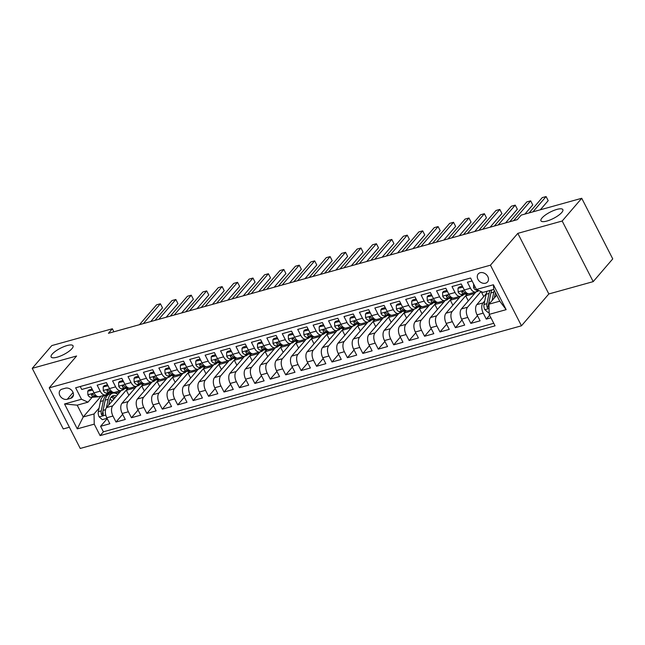 <?xml version="1.0" encoding="UTF-8"?>
<svg xmlns="http://www.w3.org/2000/svg" width="645" height="645" viewBox="0 0 645 645"><rect width="100%" height="100%" fill="white"/><g stroke="black" fill="none" stroke-linecap="round" stroke-linejoin="round"><path stroke-width="0.97" d="M542.026 217.97A12.303 3.556 152.9 0 1 553.676 210.512A12.303 3.556 152.9 0 1 562.851 209.625A12.303 3.556 152.9 0 1 561.779 212.479A12.303 3.556 152.9 0 1 550.129 219.937A12.303 3.556 152.9 0 1 540.953 220.832A12.303 3.556 152.9 0 1 542.026 217.97M52.213 354.121A12.303 3.556 152.9 0 1 63.863 346.663A12.303 3.556 152.9 0 1 73.038 345.776A12.303 3.556 152.9 0 1 71.958 348.639A12.303 3.556 152.9 0 1 60.307 356.096A12.303 3.556 152.9 0 1 51.132 356.983A12.303 3.556 152.9 0 1 52.213 354.121M480.203 272.714A6.152 4.805 -139.3 0 0 478.219 273.94A6.152 4.805 -139.3 0 0 478.727 280.535A6.152 4.805 -139.3 0 0 485.564 283.195A6.152 4.805 -139.3 0 0 487.547 281.962A6.152 4.805 -139.3 0 0 487.04 275.375A6.152 4.805 -139.3 0 0 480.203 272.714M593.198 281.631L562.182 221.017L517.822 233.353L548.839 293.959L593.198 281.631L612.75 258.887L581.734 198.281L521.184 215.116L517.274 219.663L108.449 333.304L112.359 328.757L51.802 345.583L32.25 368.327L63.266 428.933L69.386 427.232M548.839 293.959L521.466 325.798L80.238 448.444L49.23 387.83L490.45 265.184L521.466 325.798M472.084 280.946L467.415 282.244L470.471 288.226L464.303 289.944A7.692 4.257 74.5 0 0 469.487 293.709L475.663 291.992A7.692 4.257 -105.5 0 1 470.471 288.226M464.303 289.944L461.24 283.961L451.984 286.533L455.048 292.516L448.872 294.233A7.692 4.257 74.5 0 0 454.064 297.998L460.232 296.281A7.692 4.257 -105.5 0 1 455.048 292.516M448.872 294.233L445.816 288.25L436.56 290.822L439.616 296.805L433.448 298.522A7.692 4.257 74.5 0 0 438.632 302.287L444.808 300.57A7.692 4.257 -105.5 0 1 439.616 296.805M433.448 298.522L430.384 292.54L421.129 295.112L424.192 301.094L418.016 302.803A7.692 4.257 74.5 0 0 423.209 306.577L429.376 304.859A7.692 4.257 -105.5 0 1 424.192 301.094M418.016 302.803L414.961 296.829L405.705 299.401L408.761 305.383L402.593 307.093A7.692 4.257 74.5 0 0 407.777 310.866L413.953 309.149A7.692 4.257 -105.5 0 1 408.761 305.383M402.593 307.093L399.529 301.118L390.273 303.69L393.337 309.664L387.161 311.382A7.692 4.257 74.5 0 0 392.353 315.155L398.521 313.438A7.692 4.257 -105.5 0 1 393.337 309.664M387.161 311.382L384.106 305.408L374.85 307.979L377.906 313.954L371.738 315.671A7.692 4.257 74.5 0 0 376.922 319.444L383.098 317.727A7.692 4.257 -105.5 0 1 377.906 313.954M371.738 315.671L368.682 309.689L359.418 312.269L362.482 318.243L356.314 319.96A7.692 4.257 74.5 0 0 361.498 323.726L367.666 322.016A7.692 4.257 -105.5 0 1 362.482 318.243M356.314 319.96L353.25 313.978L343.995 316.558L347.05 322.532L340.882 324.25A7.692 4.257 74.5 0 0 346.075 328.015L352.243 326.306A7.692 4.257 -105.5 0 1 347.05 322.532M340.882 324.25L337.827 318.267L328.571 320.839L331.627 326.822L325.459 328.539A7.692 4.257 74.5 0 0 330.643 332.304L336.811 330.587A7.692 4.257 -105.5 0 1 331.627 326.822M325.459 328.539L322.395 322.556L313.139 325.128L316.203 331.111L310.027 332.828A7.692 4.257 74.5 0 0 315.22 336.593L321.387 334.876A7.692 4.257 -105.5 0 1 316.203 331.111M310.027 332.828L306.972 326.846L297.716 329.418L300.772 335.4L294.604 337.117A7.692 4.257 74.5 0 0 299.788 340.882L305.964 339.165A7.692 4.257 -105.5 0 1 300.772 335.4M294.604 337.117L291.54 331.135L282.284 333.707L285.348 339.689L279.172 341.399A7.692 4.257 74.5 0 0 284.364 345.172L290.532 343.454A7.692 4.257 -105.5 0 1 285.348 339.689M279.172 341.399L276.116 335.424L266.861 337.996L269.916 343.978L263.749 345.688A7.692 4.257 74.5 0 0 268.933 349.461L275.109 347.744A7.692 4.257 -105.5 0 1 269.916 343.978M263.749 345.688L260.685 339.713L251.429 342.285L254.493 348.26L248.317 349.977A7.692 4.257 74.5 0 0 253.509 353.75L259.677 352.033A7.692 4.257 -105.5 0 1 254.493 348.26M248.317 349.977L245.261 344.003L236.006 346.575L239.061 352.549L232.893 354.266A7.692 4.257 74.5 0 0 238.078 358.039L244.253 356.322A7.692 4.257 -105.5 0 1 239.061 352.549M232.893 354.266L229.83 348.284L220.574 350.864L223.638 356.838L217.462 358.556A7.692 4.257 74.5 0 0 222.654 362.321L228.822 360.611A7.692 4.257 -105.5 0 1 223.638 356.838M217.462 358.556L214.406 352.573L205.15 355.153L208.206 361.127L202.038 362.845A7.692 4.257 74.5 0 0 207.222 366.61L213.398 364.901A7.692 4.257 -105.5 0 1 208.206 361.127M202.038 362.845L198.974 356.862L189.719 359.434L192.782 365.417L186.607 367.134A7.692 4.257 74.5 0 0 191.799 370.899L197.967 369.182A7.692 4.257 -105.5 0 1 192.782 365.417M186.607 367.134L183.551 361.152L174.295 363.724L177.351 369.706L171.183 371.423A7.692 4.257 74.5 0 0 176.367 375.188L182.543 373.471A7.692 4.257 -105.5 0 1 177.351 369.706M171.183 371.423L168.119 365.441L158.863 368.013L161.927 373.995L155.751 375.704A7.692 4.257 74.5 0 0 160.944 379.478L167.111 377.76A7.692 4.257 -105.5 0 1 161.927 373.995M155.751 375.704L152.696 369.73L143.44 372.302L146.496 378.284L140.328 379.994A7.692 4.257 74.5 0 0 145.512 383.767L151.688 382.05A7.692 4.257 -105.5 0 1 146.496 378.284M140.328 379.994L137.264 374.019L128.008 376.591L131.072 382.574L124.896 384.283A7.692 4.257 74.5 0 0 130.088 388.056L136.256 386.339A7.692 4.257 -105.5 0 1 131.072 382.574M124.896 384.283L121.841 378.309L112.585 380.881L115.64 386.855L109.473 388.572A7.692 4.257 74.5 0 0 114.657 392.345L120.833 390.628A7.692 4.257 -105.5 0 1 115.64 386.855M109.473 388.572L106.417 382.598L97.153 385.17L100.217 391.144A7.692 4.257 74.5 0 0 105.401 394.917A7.692 4.257 74.5 0 0 106.699 394.063L107.642 392.966M121.252 390.483L106.562 407.567A7.692 4.257 74.5 0 0 106.788 417.758L109.844 423.741L100.588 426.313L107.215 418.605M127.799 388.338L112.73 405.858A7.692 4.257 74.5 0 0 112.956 416.041L116.019 422.024L122.647 414.316M116.019 422.024L125.275 419.452L122.211 413.469A7.692 4.257 74.5 0 1 121.994 403.278L136.684 386.194M152.107 381.905L137.417 398.997A7.692 4.257 74.5 0 0 137.643 409.18L140.699 415.162L131.443 417.734L138.07 410.026M167.539 377.623L152.841 394.708A7.692 4.257 74.5 0 0 153.067 404.899L156.13 410.873L146.875 413.445L153.502 405.737M182.962 373.334L168.272 390.418A7.692 4.257 74.5 0 0 168.498 400.61L171.554 406.584L162.298 409.156L168.925 401.448M198.394 369.045L183.696 386.129A7.692 4.257 74.5 0 0 183.922 396.32L186.986 402.295L177.73 404.875L184.357 397.159M213.817 364.756L199.128 381.84A7.692 4.257 74.5 0 0 199.353 392.031L202.409 398.005L193.153 400.585L199.781 392.878M229.249 360.466L214.551 377.551A7.692 4.257 74.5 0 0 214.777 387.742L217.841 393.724L208.585 396.296L215.212 388.588M244.673 356.177L229.983 373.262A7.692 4.257 74.5 0 0 230.209 383.453L233.264 389.435L224.008 392.007L230.636 384.299M260.104 351.888L245.406 368.972A7.692 4.257 74.5 0 0 245.632 379.163L248.696 385.146L239.432 387.718L246.067 380.01M275.528 347.599L260.838 364.683A7.692 4.257 74.5 0 0 261.064 374.874L264.119 380.856L254.864 383.428L261.491 375.721M290.959 343.309L276.262 360.402A7.692 4.257 74.5 0 0 276.487 370.585L279.551 376.567L270.287 379.139L276.923 371.431M306.383 339.028L291.693 356.113A7.692 4.257 74.5 0 0 291.919 366.304L294.975 372.278L285.719 374.85L292.346 367.142M321.807 334.739L307.117 351.823A7.692 4.257 74.5 0 0 307.342 362.014L310.398 367.989L301.142 370.561L307.778 362.853M337.238 330.45L322.548 347.534A7.692 4.257 74.5 0 0 322.766 357.725L325.83 363.699L316.574 366.279L323.201 358.564M352.662 326.16L337.972 343.245A7.692 4.257 74.5 0 0 338.198 353.436L341.253 359.418L331.998 361.99L338.625 354.282M368.093 321.871L353.404 338.956A7.692 4.257 74.5 0 0 353.621 349.147L356.685 355.129L347.429 357.701L354.057 349.993M383.517 317.582L368.827 334.666A7.692 4.257 74.5 0 0 369.053 344.857L372.109 350.84L362.853 353.412L369.48 345.704M398.949 313.293L384.259 330.377A7.692 4.257 74.5 0 0 384.476 340.568L387.54 346.55L378.284 349.122L384.912 341.415M414.372 309.003L399.682 326.088A7.692 4.257 74.5 0 0 399.908 336.279L402.964 342.261L393.708 344.833L400.335 337.125M429.804 304.722L415.106 321.807A7.692 4.257 74.5 0 0 415.332 331.99L418.395 337.972L409.14 340.544L415.767 332.836M445.227 300.433L430.538 317.517A7.692 4.257 74.5 0 0 430.763 327.708L433.819 333.683L424.563 336.255L431.191 328.547M460.659 296.144L445.961 313.228A7.692 4.257 74.5 0 0 446.187 323.419L449.251 329.393L439.995 331.965L446.622 324.258M476.083 291.854L461.393 308.939A7.692 4.257 74.5 0 0 461.618 319.13L464.674 325.104L455.418 327.684L462.046 319.968M486.257 293.668L476.816 304.65A7.692 4.257 74.5 0 0 477.042 314.841L480.106 320.823L470.85 323.395L477.477 315.687M475.663 291.992A7.692 4.257 -105.5 0 0 476.953 291.137L477.848 290.105M460.232 296.281A7.692 4.257 -105.5 0 0 461.53 295.426L462.465 294.338M444.808 300.57A7.692 4.257 -105.5 0 0 446.098 299.715L447.041 298.619M429.376 304.859A7.692 4.257 -105.5 0 0 430.675 304.005L431.61 302.908M413.953 309.149A7.692 4.257 -105.5 0 0 415.243 308.294L416.186 307.197M398.521 313.438A7.692 4.257 -105.5 0 0 399.819 312.583L400.755 311.487M383.098 317.727A7.692 4.257 -105.5 0 0 384.388 316.872L385.331 315.776M367.666 322.016A7.692 4.257 -105.5 0 0 368.964 321.162L369.908 320.065M352.243 326.306A7.692 4.257 -105.5 0 0 353.533 325.443L354.476 324.354M336.811 330.587A7.692 4.257 -105.5 0 0 338.109 329.732L339.052 328.644M321.387 334.876A7.692 4.257 -105.5 0 0 322.677 334.021L323.621 332.933M305.964 339.165A7.692 4.257 -105.5 0 0 307.254 338.311L308.197 337.214M290.532 343.454A7.692 4.257 -105.5 0 0 291.83 342.6L292.766 341.503M275.109 347.744A7.692 4.257 -105.5 0 0 276.399 346.889L277.342 345.793M259.677 352.033A7.692 4.257 -105.5 0 0 260.975 351.178L261.91 350.082M244.253 356.322A7.692 4.257 -105.5 0 0 245.543 355.468L246.487 354.371M228.822 360.611A7.692 4.257 -105.5 0 0 230.12 359.757L231.055 358.66M213.398 364.901A7.692 4.257 -105.5 0 0 214.688 364.038L215.632 362.95M197.967 369.182A7.692 4.257 -105.5 0 0 199.265 368.327L200.2 367.239M182.543 373.471A7.692 4.257 -105.5 0 0 183.833 372.617L184.776 371.528M167.111 377.76A7.692 4.257 -105.5 0 0 168.41 376.906L169.345 375.809M151.688 382.05A7.692 4.257 -105.5 0 0 152.978 381.195L153.921 380.099M136.256 386.339A7.692 4.257 -105.5 0 0 137.554 385.484L138.498 384.388M120.833 390.628A7.692 4.257 -105.5 0 0 122.123 389.774L123.066 388.677M67.249 399.287L70.644 398.344A5.958 4.652 -139.3 0 0 72.562 397.151A5.958 4.652 -139.3 0 0 72.071 390.765A5.958 4.652 -139.3 0 0 65.443 388.193L62.049 389.137A5.958 4.652 -139.3 0 0 60.13 390.322A5.958 4.652 -139.3 0 0 60.622 396.715A5.958 4.652 -139.3 0 0 67.249 399.287L73.079 392.507M496.698 295.192L488.958 304.182L499.762 301.183L493.723 289.387L482.928 292.387L476.445 289.476L470.576 278.011L75.634 387.79L81.504 399.255L87.986 402.166L92.211 397.256M476.445 289.476L493.417 284.759L506.156 309.656L489.184 314.373L495.054 325.838L100.112 435.617L94.243 424.152L77.271 428.869L64.532 403.972L81.504 399.255M484.742 300.892L482.992 302.932L476.816 304.65M481.049 291.54L467.56 307.222L461.393 308.939M467.198 293.999L452.137 311.511L445.961 313.228M451.766 298.28L436.705 315.8L430.538 317.517M436.343 302.57L421.282 320.089L415.106 321.807M420.919 306.859L405.85 324.379L399.682 326.088M405.487 311.148L390.427 328.668L384.259 330.377M390.064 315.437L374.995 332.949L368.827 334.666M374.632 319.726L359.571 337.238L353.404 338.956M359.209 324.016L344.148 341.528L337.972 343.245M343.777 328.305L328.716 345.817L322.548 347.534M328.353 332.594L313.293 350.106L307.117 351.823M312.922 336.875L297.861 354.395L291.693 356.113M297.498 341.165L282.437 358.685L276.262 360.402M282.067 345.454L267.006 362.974L260.838 364.683M266.643 349.743L251.582 367.263L245.406 368.972M251.211 354.032L236.151 371.544L229.983 373.262M235.788 358.322L220.727 375.833L214.551 377.551M220.356 362.611L205.295 380.123L199.128 381.84M204.933 366.9L189.872 384.412L183.696 386.129M189.509 371.189L174.44 388.701L168.272 390.418M174.077 375.471L159.017 392.99L152.841 394.708M158.654 379.76L143.585 397.28L137.417 398.997M143.222 384.049L128.162 401.569L121.994 403.278M100.588 426.313L103.402 431.803L493.748 323.29M482.992 302.932A7.692 4.257 -105.5 0 0 483.218 313.123L486.274 319.106L490.942 317.808M470.85 323.395L467.786 317.413A7.692 4.257 -105.5 0 1 467.56 307.222M455.418 327.684L452.363 321.702A7.692 4.257 -105.5 0 1 452.137 311.511M439.995 331.965L436.931 325.991A7.692 4.257 -105.5 0 1 436.705 315.8M424.563 336.255L421.507 330.28A7.692 4.257 -105.5 0 1 421.282 320.089M409.14 340.544L406.076 334.57A7.692 4.257 -105.5 0 1 405.85 324.379M393.708 344.833L390.652 338.859A7.692 4.257 -105.5 0 1 390.427 328.668M378.284 349.122L375.221 343.14A7.692 4.257 -105.5 0 1 374.995 332.949M362.853 353.412L359.797 347.429A7.692 4.257 -105.5 0 1 359.571 337.238M347.429 357.701L344.365 351.719A7.692 4.257 -105.5 0 1 344.148 341.528M331.998 361.99L328.942 356.008A7.692 4.257 -105.5 0 1 328.716 345.817M316.574 366.279L313.51 360.297A7.692 4.257 -105.5 0 1 313.293 350.106M301.142 370.561L298.087 364.586A7.692 4.257 -105.5 0 1 297.861 354.395M285.719 374.85L282.655 368.875A7.692 4.257 -105.5 0 1 282.437 358.685M270.287 379.139L267.232 373.165A7.692 4.257 -105.5 0 1 267.006 362.974M254.864 383.428L251.8 377.454A7.692 4.257 -105.5 0 1 251.582 367.263M239.432 387.718L236.376 381.735A7.692 4.257 -105.5 0 1 236.151 371.544M224.008 392.007L220.953 386.024A7.692 4.257 -105.5 0 1 220.727 375.833M208.585 396.296L205.521 390.314A7.692 4.257 -105.5 0 1 205.295 380.123M193.153 400.585L190.098 394.603A7.692 4.257 -105.5 0 1 189.872 384.412M177.73 404.875L174.666 398.892A7.692 4.257 -105.5 0 1 174.44 388.701M162.298 409.156L159.242 403.181A7.692 4.257 -105.5 0 1 159.017 392.99M146.875 413.445L143.811 407.471A7.692 4.257 -105.5 0 1 143.585 397.28M131.443 417.734L128.387 411.76A7.692 4.257 -105.5 0 1 128.162 401.569M80.222 386.516L81.73 389.459L90.985 386.879L94.049 392.861A7.692 4.257 74.5 0 0 99.233 396.635L105.401 394.917M87.986 402.166L77.19 405.173L83.221 416.968L94.025 413.961L94.243 424.152M101.168 396.094L83.221 416.968L77.271 428.869M112.367 392.628L111.601 393.514M99.064 408.1L94.025 413.961M562.182 221.017L581.734 198.281M517.822 233.353L490.45 265.184M49.23 387.83L76.602 356L32.25 368.327M113.907 331.78L112.359 328.757M103.402 431.803L100.112 435.617M111.899 393.434L112.609 392.611M115.455 393.313L119.881 392.079M486.274 319.106L489.62 315.22M128.895 395.256L126.347 390.281L128.032 388.322M126.347 390.281L135.313 387.79M144.319 390.967L141.779 385.992L143.464 384.033M141.779 385.992L150.737 383.501M159.75 386.678L157.203 381.703L158.888 379.744M157.203 381.703L166.168 379.212M175.174 382.388L172.634 377.414L174.319 375.454M172.634 377.414L181.592 374.922M190.606 378.099L188.058 373.132L189.743 371.165M188.058 373.132L197.023 370.641M206.029 373.81L203.489 368.843L205.174 366.884M203.489 368.843L212.447 366.352M221.461 369.521L218.913 364.554L220.598 362.595M218.913 364.554L227.879 362.063M236.884 365.231L234.345 360.265L236.03 358.306M234.345 360.265L243.302 357.773M252.316 360.95L249.768 355.976L251.453 354.016M249.768 355.976L258.734 353.484M267.74 356.661L265.2 351.686L266.885 349.727M265.2 351.686L274.157 349.195M283.171 352.372L280.623 347.397L282.308 345.438M280.623 347.397L289.581 344.906M298.595 348.082L296.047 343.108L297.732 341.149M296.047 343.108L305.012 340.616M314.018 343.793L311.479 338.819L313.164 336.859M311.479 338.819L320.436 336.327M329.45 339.504L326.902 334.537L328.587 332.57M326.902 334.537L335.868 332.046M344.873 335.215L342.334 330.248L344.019 328.289M342.334 330.248L351.291 327.757M360.305 330.925L357.757 325.959L359.442 324M357.757 325.959L366.723 323.467M375.729 326.636L373.189 321.67L374.874 319.71M373.189 321.67L382.146 319.178M391.16 322.355L388.613 317.38L390.298 315.421M388.613 317.38L397.578 314.889M406.584 318.066L404.044 313.091L405.729 311.132M404.044 313.091L413.002 310.6M422.015 313.776L419.468 308.802L421.153 306.843M419.468 308.802L428.433 306.311M437.439 309.487L434.899 304.513L436.584 302.553M434.899 304.513L443.857 302.021M452.871 305.198L450.323 300.223L452.008 298.264M450.323 300.223L459.288 297.732M468.294 300.909L465.754 295.942L467.44 293.975M465.754 295.942L474.712 293.451M483.726 296.619L481.21 291.613M489.184 314.373L488.958 304.182M77.19 405.173L64.532 403.972M493.417 284.759L493.723 289.387M506.156 309.656L499.762 301.183M92.646 390.12L87.744 391.168L87.881 394.877A5.096 2.814 74.5 0 0 90.961 397.344L98.072 396.836A14.706 8.135 74.5 0 0 98.903 396.699M105.974 394.675A14.706 8.135 74.5 0 0 106.675 394.538A14.706 8.135 74.5 0 0 109.19 392.853M92.098 389.064L88.76 389.991L87.744 391.168M150.737 321.549L162.5 307.858L160.403 303.771L143.351 323.596M162.5 307.858L160.403 303.771L156.55 304.843L139.497 324.669M96.532 395.957L95.75 396.014A5.096 2.814 -105.5 0 1 93.388 394.659L91.775 394.071L91.534 395.175A5.096 2.814 74.5 0 0 93.896 396.53L97.073 396.304M108.666 405.125L109.585 400.698A12.207 6.748 -105.5 0 1 113.302 395.635A12.207 6.748 -105.5 0 1 116.479 396.038M106.393 407.785L108.158 399.328A14.706 8.135 -105.5 0 1 112.633 393.232A14.706 8.135 -105.5 0 1 117.793 394.506M107.054 418.282L102.329 419.669L99.112 416.823A5.096 2.814 -105.5 0 1 98.314 411.704L100.443 401.472A14.706 8.135 -105.5 0 1 104.917 395.377L107.852 394.563A14.706 8.135 74.5 0 0 103.369 400.658L101.241 410.889A5.096 2.814 74.5 0 0 101.515 414.671L102.942 415.469L103.361 414.154A5.096 2.814 -105.5 0 1 103.095 410.373L105.224 400.142A14.706 8.135 -105.5 0 1 109.698 394.047L112.633 393.232M110.085 398.997A12.207 6.748 -105.5 0 1 112.141 401.085M108.803 394.401A14.706 8.135 74.5 0 0 107.852 394.563M114.987 397.772A12.207 6.748 74.5 0 0 111.924 396.344M101.515 414.671L102.636 413.364A2.596 1.435 -105.5 0 1 102.676 412.26L104.804 402.029A12.207 6.748 -105.5 0 1 104.99 401.246M111.142 397.127A12.207 6.748 -105.5 0 1 113.939 398.997M108.07 385.831L103.176 386.879L103.305 390.588A5.096 2.814 74.5 0 0 106.393 393.055L113.496 392.547A14.706 8.135 74.5 0 0 114.326 392.41M121.405 390.386A14.706 8.135 74.5 0 0 122.107 390.249A14.706 8.135 74.5 0 0 124.622 388.564M107.53 384.775L104.192 385.702L103.176 386.879M166.16 317.259L177.931 303.577L175.835 299.482L158.783 319.307M177.931 303.577L175.835 299.482L171.981 300.554L154.921 320.38M111.956 391.668L111.174 391.725A5.096 2.814 -105.5 0 1 108.812 390.37L107.199 389.79L106.965 390.886A5.096 2.814 74.5 0 0 109.319 392.241L112.504 392.015M123.501 381.55L118.599 382.59L118.736 386.299A5.096 2.814 74.5 0 0 121.816 388.766L128.927 388.258A14.706 8.135 74.5 0 0 129.758 388.121M136.829 386.097A14.706 8.135 74.5 0 0 137.53 385.96A14.706 8.135 74.5 0 0 140.046 384.275M122.953 380.486L119.615 381.413L118.599 382.59M181.592 312.97L193.355 299.288L191.259 295.192L174.206 315.018M193.355 299.288L191.259 295.192L187.405 296.265L170.353 316.09M127.388 387.379L126.597 387.435A5.096 2.814 -105.5 0 1 124.243 386.089L122.631 385.5L122.389 386.597A5.096 2.814 74.5 0 0 124.751 387.951L127.928 387.726M138.925 377.261L134.031 378.309L134.16 382.009A5.096 2.814 74.5 0 0 137.248 384.476L144.351 383.969A14.706 8.135 74.5 0 0 145.181 383.831M152.26 381.808A14.706 8.135 74.5 0 0 152.962 381.671A14.706 8.135 74.5 0 0 155.477 379.994M138.385 376.196L135.047 377.123L134.031 378.309M197.015 308.681L208.786 294.999L206.69 290.903L189.638 310.737M208.786 294.999L206.69 290.903L202.828 291.975L185.776 311.809M142.811 383.09L142.029 383.146A5.096 2.814 -105.5 0 1 139.667 381.8L138.054 381.211L137.82 382.316A5.096 2.814 74.5 0 0 140.175 383.662L143.359 383.436M154.357 372.971L149.455 374.019L149.592 377.72A5.096 2.814 74.5 0 0 152.672 380.187L159.775 379.679A14.706 8.135 74.5 0 0 160.613 379.542M167.684 377.519A14.706 8.135 74.5 0 0 168.385 377.381A14.706 8.135 74.5 0 0 170.901 375.704M153.808 371.907L150.47 372.834L149.455 374.019M212.447 304.392L224.21 290.71L222.114 286.614L205.062 306.448M224.21 290.71L222.114 286.614L218.26 287.686L201.208 307.52M158.243 378.808L157.453 378.865A5.096 2.814 -105.5 0 1 155.098 377.51L153.486 376.922L153.244 378.026A5.096 2.814 74.5 0 0 155.606 379.373L158.783 379.147M169.78 368.682L164.886 369.73L165.015 373.431A5.096 2.814 74.5 0 0 168.103 375.906L175.206 375.39A14.706 8.135 74.5 0 0 176.037 375.253M183.115 373.229A14.706 8.135 74.5 0 0 183.817 373.092A14.706 8.135 74.5 0 0 186.332 371.415M169.24 367.618L165.902 368.545L164.886 369.73M227.87 300.102L239.642 286.42L237.545 282.325L220.493 302.158M239.642 286.42L237.545 282.325L233.683 283.397L216.631 303.231M173.666 374.519L172.884 374.576A5.096 2.814 -105.5 0 1 170.522 373.221L168.909 372.633L168.676 373.737A5.096 2.814 74.5 0 0 171.03 375.084L174.215 374.858M185.212 364.393L180.31 365.441L180.447 369.142A5.096 2.814 74.5 0 0 183.527 371.617L190.63 371.109A14.706 8.135 74.5 0 0 191.468 370.972M198.539 368.94A14.706 8.135 74.5 0 0 199.24 368.803A14.706 8.135 74.5 0 0 201.756 367.126M184.663 363.329L181.326 364.256L180.31 365.441M243.302 295.813L255.065 282.131L252.969 278.035L235.917 297.869M255.065 282.131L252.969 278.035L249.115 279.108L232.063 298.941M189.098 370.23L188.308 370.286A5.096 2.814 -105.5 0 1 185.953 368.932L184.341 368.343L184.099 369.448A5.096 2.814 74.5 0 0 186.461 370.802L189.638 370.569M200.635 360.103L195.733 361.152L195.87 364.86A5.096 2.814 74.5 0 0 198.958 367.328L206.061 366.82A14.706 8.135 74.5 0 0 206.892 366.683M213.963 364.659A14.706 8.135 74.5 0 0 214.672 364.522A14.706 8.135 74.5 0 0 217.18 362.837M200.095 359.039L196.757 359.966L195.733 361.152M258.726 291.532L270.497 277.842L268.401 273.746L251.348 293.58M270.497 277.842L268.401 273.746L264.539 274.818L247.486 294.652M204.521 365.941L203.739 365.997A5.096 2.814 -105.5 0 1 201.377 364.643L199.765 364.054L199.531 365.159A5.096 2.814 74.5 0 0 201.885 366.513L205.062 366.279M216.059 355.814L211.165 356.862L211.302 360.571A5.096 2.814 74.5 0 0 214.382 363.038L221.485 362.53A14.706 8.135 74.5 0 0 222.323 362.393M229.394 360.37A14.706 8.135 74.5 0 0 230.096 360.233A14.706 8.135 74.5 0 0 232.611 358.547M215.519 354.75L212.181 355.685L211.165 356.862M274.157 287.243L285.92 273.553L283.824 269.457L266.772 289.291M285.92 273.553L283.824 269.457L279.97 270.529L262.918 290.363M219.945 361.651L219.163 361.708A5.096 2.814 -105.5 0 1 216.809 360.353L215.188 359.765L214.954 360.869A5.096 2.814 74.5 0 0 217.317 362.224L220.493 361.998M231.49 351.525L226.589 352.573L226.726 356.282A5.096 2.814 74.5 0 0 229.814 358.749L236.917 358.241A14.706 8.135 74.5 0 0 237.747 358.104M244.818 356.08A14.706 8.135 74.5 0 0 245.527 355.943A14.706 8.135 74.5 0 0 248.035 354.258M230.942 350.469L227.612 351.396L226.589 352.573M289.581 282.953L301.352 269.271L299.256 265.176L282.196 285.001M301.352 269.271L299.256 265.176L295.394 266.248L278.342 286.074M235.377 357.362L234.595 357.419A5.096 2.814 -105.5 0 1 232.232 356.064L230.62 355.476L230.386 356.58A5.096 2.814 74.5 0 0 232.74 357.935L235.917 357.709M246.914 347.236L242.02 348.284L242.149 351.993A5.096 2.814 74.5 0 0 245.237 354.46L252.34 353.952A14.706 8.135 74.5 0 0 253.179 353.815M260.249 351.791A14.706 8.135 74.5 0 0 260.951 351.654A14.706 8.135 74.5 0 0 263.466 349.969M246.374 346.18L243.036 347.107L242.02 348.284M305.004 278.664L316.776 264.982L314.679 260.886L297.627 280.712M316.776 264.982L314.679 260.886L310.825 261.959L293.773 281.784M250.8 353.073L250.018 353.129A5.096 2.814 -105.5 0 1 247.664 351.775L246.043 351.194L245.81 352.291A5.096 2.814 74.5 0 0 248.172 353.645L251.348 353.42M262.346 342.955L257.444 344.003L257.581 347.703A5.096 2.814 74.5 0 0 260.669 350.171L267.772 349.663A14.706 8.135 74.5 0 0 268.602 349.526M275.673 347.502A14.706 8.135 74.5 0 0 276.382 347.365A14.706 8.135 74.5 0 0 278.89 345.68M261.797 341.89L258.46 342.817L257.444 344.003M320.436 274.375L332.207 260.693L330.111 256.597L313.051 276.423M332.207 260.693L330.111 256.597L326.249 257.669L309.197 277.495M266.232 348.784L265.45 348.84A5.096 2.814 -105.5 0 1 263.087 347.494L261.475 346.905L261.233 348.002A5.096 2.814 74.5 0 0 263.595 349.356L266.772 349.13M277.769 338.665L272.875 339.713L273.004 343.414A5.096 2.814 74.5 0 0 276.092 345.881L283.195 345.373A14.706 8.135 74.5 0 0 284.034 345.236M291.105 343.213A14.706 8.135 74.5 0 0 291.806 343.075A14.706 8.135 74.5 0 0 294.322 341.399M277.229 337.601L273.891 338.528L272.875 339.713M335.86 270.086L347.631 256.404L345.535 252.308L328.482 272.142M347.631 256.404L345.535 252.308L341.681 253.38L324.62 273.214M281.655 344.494L280.873 344.551A5.096 2.814 -105.5 0 1 278.519 343.204L276.899 342.616L276.665 343.721A5.096 2.814 74.5 0 0 279.027 345.067L282.204 344.841M293.201 334.376L288.299 335.424L288.436 339.125A5.096 2.814 74.5 0 0 291.516 341.592L298.627 341.084A14.706 8.135 74.5 0 0 299.457 340.947M306.528 338.923A14.706 8.135 74.5 0 0 307.238 338.786A14.706 8.135 74.5 0 0 309.745 337.109M292.653 333.312L289.315 334.239L288.299 335.424M351.291 265.796L363.054 252.114L360.966 248.019L343.906 267.852M363.054 252.114L360.966 248.019L357.104 249.091L340.052 268.925M297.087 340.213L296.305 340.27A5.096 2.814 -105.5 0 1 293.943 338.915L292.33 338.327L292.088 339.431A5.096 2.814 74.5 0 0 294.451 340.778L297.627 340.552M308.624 330.087L303.731 331.135L303.86 334.836A5.096 2.814 74.5 0 0 306.947 337.311L314.05 336.795A14.706 8.135 74.5 0 0 314.881 336.658M321.96 334.634A14.706 8.135 74.5 0 0 322.661 334.497A14.706 8.135 74.5 0 0 325.177 332.82M308.084 329.023L304.746 329.95L303.731 331.135M366.715 261.507L378.486 247.825L376.39 243.729L359.338 263.563M378.486 247.825L376.39 243.729L372.536 244.802L355.476 264.635M312.511 335.924L311.728 335.981A5.096 2.814 -105.5 0 1 309.366 334.626L307.754 334.037L307.52 335.142A5.096 2.814 74.5 0 0 309.874 336.497L313.059 336.263M324.056 325.798L319.154 326.846L319.291 330.546A5.096 2.814 74.5 0 0 322.371 333.022L329.482 332.514A14.706 8.135 74.5 0 0 330.313 332.377M337.383 330.345A14.706 8.135 74.5 0 0 338.093 330.208A14.706 8.135 74.5 0 0 340.6 328.531M323.508 324.733L320.17 325.661L319.154 326.846M382.146 257.218L393.91 243.536L391.813 239.44L374.761 259.274M393.91 243.536L391.813 239.44L387.959 240.512L370.907 260.346M327.942 331.635L327.16 331.691A5.096 2.814 -105.5 0 1 324.798 330.337L323.185 329.748L322.943 330.853A5.096 2.814 74.5 0 0 325.306 332.207L328.482 331.973M339.48 321.508L334.586 322.556L334.715 326.265A5.096 2.814 74.5 0 0 337.803 328.732L344.906 328.224A14.706 8.135 74.5 0 0 345.736 328.087M352.815 326.064A14.706 8.135 74.5 0 0 353.516 325.927A14.706 8.135 74.5 0 0 356.032 324.242M338.939 320.444L335.602 321.371L334.586 322.556M397.57 252.937L409.341 239.247L407.245 235.151L390.193 254.985M409.341 239.247L407.245 235.151L403.391 236.223L386.331 256.057M343.366 327.346L342.584 327.402A5.096 2.814 -105.5 0 1 340.221 326.048L338.609 325.459L338.375 326.564A5.096 2.814 74.5 0 0 340.729 327.918L343.914 327.684M354.911 317.219L350.009 318.267L350.146 321.976A5.096 2.814 74.5 0 0 353.226 324.443L360.337 323.935A14.706 8.135 74.5 0 0 361.168 323.798M368.239 321.774A14.706 8.135 74.5 0 0 368.94 321.637A14.706 8.135 74.5 0 0 371.456 319.952M354.363 316.155L351.025 317.09L350.009 318.267M413.002 248.647L424.765 234.957L422.668 230.862L405.616 250.695M424.765 234.957L422.668 230.862L418.815 231.934L401.762 251.768M358.797 323.056L358.015 323.113A5.096 2.814 -105.5 0 1 355.653 321.758L354.041 321.17L353.799 322.274A5.096 2.814 74.5 0 0 356.161 323.629L359.338 323.403M370.335 312.93L365.441 313.978L365.57 317.687A5.096 2.814 74.5 0 0 368.658 320.154L375.761 319.646A14.706 8.135 74.5 0 0 376.591 319.509M383.67 317.485A14.706 8.135 74.5 0 0 384.372 317.348A14.706 8.135 74.5 0 0 386.887 315.663M369.795 311.874L366.457 312.801L365.441 313.978M428.425 244.358L440.196 230.676L438.1 226.58L421.048 246.406M440.196 230.676L438.1 226.58L434.246 227.653L417.186 247.478M374.221 318.767L373.439 318.824A5.096 2.814 -105.5 0 1 371.077 317.469L369.464 316.88L369.23 317.985A5.096 2.814 74.5 0 0 371.584 319.339L374.769 319.114M385.766 308.641L380.864 309.689L381.002 313.397A5.096 2.814 74.5 0 0 384.081 315.865L391.184 315.357A14.706 8.135 74.5 0 0 392.023 315.22M399.094 313.196A14.706 8.135 74.5 0 0 399.795 313.059A14.706 8.135 74.5 0 0 402.311 311.374M385.218 307.584L381.88 308.512L380.864 309.689M443.857 240.069L455.62 226.387L453.524 222.291L436.472 242.117M455.62 226.387L453.524 222.291L449.67 223.364L432.618 243.189M389.653 314.478L388.862 314.534A5.096 2.814 -105.5 0 1 386.508 313.18L384.896 312.599L384.654 313.696A5.096 2.814 74.5 0 0 387.016 315.05L390.193 314.825M401.19 304.359L396.296 305.408L396.425 309.108A5.096 2.814 74.5 0 0 399.513 311.575L406.616 311.067A14.706 8.135 74.5 0 0 407.447 310.93M414.525 308.907A14.706 8.135 74.5 0 0 415.227 308.77A14.706 8.135 74.5 0 0 417.742 307.084M400.65 303.295L397.312 304.222L396.296 305.408M459.28 235.78L471.052 222.098L468.955 218.002L451.903 237.836M471.052 222.098L468.955 218.002L465.093 219.074L448.041 238.9M405.076 310.189L404.294 310.245A5.096 2.814 -105.5 0 1 401.932 308.899L400.319 308.31L400.085 309.406A5.096 2.814 74.5 0 0 402.44 310.761L405.624 310.535M416.622 300.07L411.72 301.118L411.857 304.819A5.096 2.814 74.5 0 0 414.937 307.286L422.04 306.778A14.706 8.135 74.5 0 0 422.878 306.641M429.949 304.617A14.706 8.135 74.5 0 0 430.65 304.48A14.706 8.135 74.5 0 0 433.166 302.803M416.073 299.006L412.736 299.933L411.72 301.118M474.712 231.49L486.475 217.808L484.379 213.713L467.327 233.546M486.475 217.808L484.379 213.713L480.525 214.785L463.473 234.619M420.508 305.907L419.718 305.956A5.096 2.814 -105.5 0 1 417.363 304.609L415.751 304.021L415.509 305.125A5.096 2.814 74.5 0 0 417.871 306.472L421.048 306.246M432.045 295.781L427.151 296.829L427.28 300.53A5.096 2.814 74.5 0 0 430.368 302.997L437.471 302.489A14.706 8.135 74.5 0 0 438.302 302.352M445.373 300.328A14.706 8.135 74.5 0 0 446.082 300.191A14.706 8.135 74.5 0 0 448.597 298.514M431.505 294.717L428.167 295.644L427.151 296.829M490.135 227.201L501.907 213.519L499.81 209.423L482.758 229.257M501.907 213.519L499.81 209.423L495.949 210.496L478.896 230.33M435.931 301.618L435.149 301.675A5.096 2.814 -105.5 0 1 432.787 300.32L431.174 299.731L430.941 300.836A5.096 2.814 74.5 0 0 433.295 302.183L436.48 301.957M447.477 291.492L442.575 292.54L442.712 296.24A5.096 2.814 74.5 0 0 445.792 298.716L452.895 298.2A14.706 8.135 74.5 0 0 453.733 298.063M460.804 296.039A14.706 8.135 74.5 0 0 461.506 295.902A14.706 8.135 74.5 0 0 464.021 294.225M446.929 290.427L443.591 291.355L442.575 292.54M505.567 222.912L517.33 209.23L515.234 205.134L498.182 224.968M517.33 209.23L515.234 205.134L511.38 206.207L494.328 226.04M451.355 297.329L450.573 297.385A5.096 2.814 -105.5 0 1 448.219 296.031L446.606 295.442L446.364 296.547A5.096 2.814 74.5 0 0 448.726 297.901L451.903 297.668M462.9 287.202L457.998 288.25L458.135 291.951A5.096 2.814 74.5 0 0 461.223 294.426L468.326 293.918A14.706 8.135 74.5 0 0 469.157 293.781M476.228 291.75A14.706 8.135 74.5 0 0 476.937 291.613A14.706 8.135 74.5 0 0 478.848 290.556M462.36 286.138L459.022 287.065L457.998 288.25M524.901 214.076L532.762 204.941L530.666 200.845L513.605 220.679M532.762 204.941L530.666 200.845L526.804 201.917L509.752 221.751M466.787 293.04L466.004 293.096A5.096 2.814 -105.5 0 1 463.642 291.742L462.03 291.153L461.796 292.258A5.096 2.814 74.5 0 0 464.15 293.612L467.327 293.378M473.599 283.913L473.567 287.67A5.096 2.814 74.5 0 0 476.647 290.137L477.743 290.057M540.333 209.786L548.185 200.651L546.089 196.556L532.947 211.842M548.185 200.651L546.089 196.556L542.235 197.628L529.094 212.915M494.344 297.917L495.271 293.491A12.207 6.748 -105.5 0 1 495.449 292.749M492.079 300.554L493.836 292.12A14.706 8.135 -105.5 0 1 494.288 290.484M489.136 312.156L488.015 312.462L484.798 309.616A5.096 2.814 -105.5 0 1 483.992 304.496L486.128 294.265A14.706 8.135 -105.5 0 1 487.185 291.201M489.023 306.859A5.096 2.814 -105.5 0 1 488.781 303.166L490.91 292.935A14.706 8.135 -105.5 0 1 491.966 289.871M490.119 290.387A14.706 8.135 74.5 0 0 489.055 293.451L486.927 303.674A5.096 2.814 74.5 0 0 487.193 307.463L487.967 308.27L489.039 307.842M487.193 307.463L488.321 306.149A2.596 1.435 -105.5 0 1 488.354 305.053L490.49 294.821A12.207 6.748 -105.5 0 1 490.676 294.039M112.73 405.858L106.562 407.567M112.956 416.041L106.788 417.758M483.218 313.123L477.042 314.841M467.786 317.413L461.618 319.13M452.363 321.702L446.187 323.419M436.931 325.991L430.763 327.708M421.507 330.28L415.332 331.99M406.076 334.57L399.908 336.279M390.652 338.859L384.476 340.568M375.221 343.14L369.053 344.857M359.797 347.429L353.621 349.147M344.365 351.719L338.198 353.436M328.942 356.008L322.766 357.725M313.51 360.297L307.342 362.014M298.087 364.586L291.919 366.304M282.655 368.875L276.487 370.585M267.232 373.165L261.064 374.874M251.8 377.454L245.632 379.163M236.376 381.735L230.209 383.453M220.953 386.024L214.777 387.742M205.521 390.314L199.353 392.031M190.098 394.603L183.922 396.32M174.666 398.892L168.498 400.61M159.242 403.181L153.067 404.899M143.811 407.471L137.643 409.18M128.387 411.76L122.211 413.469M100.217 391.144L94.049 392.861M73.449 395.079L70.644 398.344M94.138 393.039L87.873 394.78M98.5 396.715L98.072 396.836M93.896 396.53L90.961 397.344M96.371 395.845L95.75 396.014M92.493 394.063L91.534 395.175M99.193 416.896L105.764 415.066M105.224 400.142L108.158 399.328M100.443 401.472L103.369 400.658M103.095 410.373L105.562 409.688M98.314 411.704L101.241 410.889M109.569 388.75L103.305 390.491M113.923 392.426L113.496 392.547M109.319 392.241L106.393 393.055M111.803 391.555L111.174 391.725M107.925 389.774L106.965 390.886M124.993 384.468L118.728 386.21M129.355 388.137L128.927 388.258M124.751 387.951L121.816 388.766M127.226 387.266L126.597 387.435M123.348 385.484L122.389 386.597M140.425 380.179L134.16 381.921M144.778 383.848L144.351 383.969M140.175 383.662L137.248 384.476M142.658 382.977L142.029 383.146M138.78 381.195L137.82 382.316M155.848 375.89L149.584 377.631M160.202 379.566L159.775 379.679M155.606 379.373L152.672 380.187M158.081 378.688L157.453 378.865M154.203 376.906L153.244 378.026M171.28 371.601L165.015 373.342M175.633 375.277L175.206 375.39M171.03 375.084L168.103 375.906M173.513 374.398L172.884 374.576M169.635 372.617L168.676 373.737M186.703 367.311L180.439 369.053M191.057 370.988L190.63 371.109M186.461 370.802L183.527 371.617M188.937 370.109L188.308 370.286M185.059 368.335L184.099 369.448M202.127 363.022L195.87 364.764M206.489 366.699L206.061 366.82M201.885 366.513L198.958 367.328M204.36 365.82L203.739 365.997M200.482 364.046L199.531 365.159M217.558 358.733L211.294 360.474M221.912 362.409L221.485 362.53M217.317 362.224L214.382 363.038M219.792 361.531L219.163 361.708M215.914 359.757L214.954 360.869M232.982 354.444L226.726 356.185M237.344 358.12L236.917 358.241M232.74 357.935L229.814 358.749M235.215 357.249L234.595 357.419M231.337 355.468L230.386 356.58M248.414 350.154L242.149 351.896M252.767 353.831L252.34 353.952M248.172 353.645L245.237 354.46M250.647 352.96L250.018 353.129M246.769 351.178L245.81 352.291M263.837 345.873L257.581 347.615M268.199 349.542L267.772 349.663M263.595 349.356L260.669 350.171M266.071 348.671L265.45 348.84M262.192 346.889L261.233 348.002M279.269 341.584L273.004 343.325M283.623 345.252L283.195 345.373M279.027 345.067L276.092 345.881M281.502 344.382L280.873 344.551M277.624 342.6L276.665 343.721M294.692 337.295L288.428 339.036M299.054 340.971L298.627 341.084M294.451 340.778L291.516 341.592M296.926 340.092L296.305 340.27M293.048 338.311L292.088 339.431M310.124 333.005L303.86 334.747M314.478 336.682L314.05 336.795M309.874 336.497L306.947 337.311M312.357 335.803L311.728 335.981M308.479 334.021L307.52 335.142M325.548 328.716L319.283 330.458M329.909 332.393L329.482 332.514M325.306 332.207L322.371 333.022M327.781 331.514L327.16 331.691M323.903 329.74L322.943 330.853M340.979 324.427L334.715 326.168M345.333 328.103L344.906 328.224M340.729 327.918L337.803 328.732M343.213 327.225L342.584 327.402M339.334 325.451L338.375 326.564M356.403 320.138L350.138 321.879M360.765 323.814L360.337 323.935M356.161 323.629L353.226 324.443M358.636 322.935L358.015 323.113M354.758 321.162L353.799 322.274M371.834 315.848L365.57 317.59M376.188 319.525L375.761 319.646M371.584 319.339L368.658 320.154M374.068 318.654L373.439 318.824M370.19 316.872L369.23 317.985M387.258 311.567L380.993 313.301M391.62 315.236L391.184 315.357M387.016 315.05L384.081 315.865M389.491 314.365L388.862 314.534M385.613 312.583L384.654 313.696M402.69 307.278L396.425 309.019M407.043 310.946L406.616 311.067M402.44 310.761L399.513 311.575M404.923 310.076L404.294 310.245M401.045 308.294L400.085 309.406M418.113 302.989L411.849 304.73M422.467 306.665L422.04 306.778M417.871 306.472L414.937 307.286M420.347 305.786L419.718 305.956M416.468 304.005L415.509 305.125M433.545 298.7L427.28 300.441M437.899 302.376L437.471 302.489M433.295 302.183L430.368 302.997M435.778 301.497L435.149 301.675M431.9 299.715L430.941 300.836M448.968 294.41L442.704 296.152M453.322 298.087L452.895 298.2M448.726 297.901L445.792 298.716M451.202 297.208L450.573 297.385M447.324 295.426L446.364 296.547M464.392 290.121L458.135 291.863M468.754 293.798L468.326 293.918M464.15 293.612L461.223 294.426M466.625 292.919L466.004 293.096M462.747 291.145L461.796 292.258M475.236 287.106L473.559 287.573M477.429 289.919L476.647 290.137M484.879 309.689L489.055 308.528M490.91 292.935L493.836 292.12M486.128 294.265L489.055 293.451M488.781 303.166L490.168 302.779M483.992 304.496L486.927 303.674M105.724 394.805L106.675 394.538M121.147 390.515L122.107 390.249M136.579 386.226L137.53 385.96M152.002 381.937L152.962 381.671M167.426 377.647L168.385 377.381M182.858 373.358L183.817 373.092M198.281 369.077L199.24 368.803M213.713 364.788L214.672 364.522M229.136 360.499L230.096 360.233M244.568 356.209L245.527 355.943M259.991 351.92L260.951 351.654M275.423 347.631L276.382 347.365M290.847 343.342L291.806 343.075M306.278 339.052L307.238 338.786M321.702 334.763L322.661 334.497M337.133 330.482L338.093 330.208M352.557 326.193L353.516 325.927M367.989 321.903L368.94 321.637M383.412 317.614L384.372 317.348M398.836 313.325L399.795 313.059M414.267 309.036L415.227 308.77M429.691 304.746L430.65 304.48M445.123 300.457L446.082 300.191M460.546 296.168L461.506 295.902M475.978 291.887L476.937 291.613"/></g></svg>
